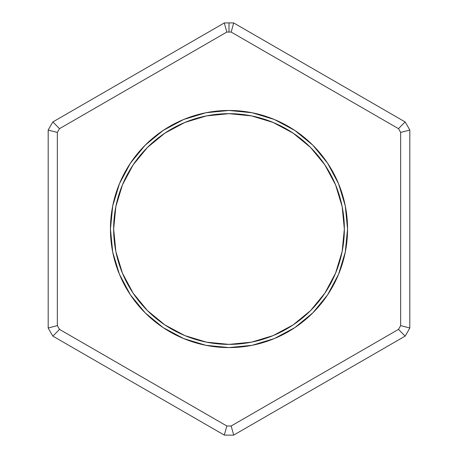 <?xml version="1.0" encoding="UTF-8"?>
<svg xmlns="http://www.w3.org/2000/svg" width="458" height="458" viewBox="0 0 458 458"><rect width="100%" height="100%" fill="white"/><g stroke="black" fill="none" stroke-linecap="round" stroke-linejoin="round"><path stroke-width="0.69" d="M224.306 22.952L226.83 32.066A196.974 196.974 0 0 1 229 32.054L229 22.9A206.129 206.129 0 0 0 224.306 22.952A206.129 206.129 0 0 1 233.695 22.952L405.118 121.925A206.129 206.129 0 0 1 409.813 130.055L409.813 327.997A206.129 206.129 0 0 1 405.118 336.132L233.695 435.1A206.129 206.129 0 0 1 224.306 435.1L52.882 336.132A206.129 206.129 0 0 1 48.187 327.997L48.187 130.055A206.129 206.129 0 0 1 52.882 121.925L224.306 22.952L226.83 32.066L59.511 128.664A196.974 196.974 0 0 0 57.342 132.425L57.342 325.627A196.974 196.974 0 0 0 59.511 329.388L226.83 425.986A196.974 196.974 0 0 0 231.17 425.986L398.489 329.388A196.974 196.974 0 0 0 400.658 325.627L400.658 132.425A196.974 196.974 0 0 0 398.489 128.664L231.17 32.066A196.974 196.974 0 0 0 226.83 32.066L59.511 128.664L52.882 121.925L224.306 22.952M133.118 293.16A115.353 115.353 0 0 0 229 344.382A115.353 115.353 0 0 1 113.647 229.029A115.353 115.353 0 0 1 229 113.67A115.353 115.353 0 0 0 164.943 133.089M164.88 133.135A115.353 115.353 0 0 0 133.118 164.897M133.055 164.983A115.353 115.353 0 0 0 122.441 184.849M122.412 184.917A115.353 115.353 0 0 0 113.647 228.989M113.647 229.069A115.353 115.353 0 0 0 122.412 273.14M122.441 273.203A115.353 115.353 0 0 0 133.055 293.068M229 347.582A118.553 118.553 0 0 1 110.447 229.029A118.553 118.553 0 0 1 229 110.475A118.553 118.553 0 0 1 347.553 229.029A118.553 118.553 0 0 1 229 347.582L205.871 345.303L183.629 338.554L163.134 327.602L145.169 312.854L130.427 294.889L119.469 274.394L112.725 252.158L110.447 229.029L112.725 205.9L119.469 183.658L130.427 163.162L145.169 145.197L163.134 130.456L183.629 119.498L205.871 112.754L229 110.475L252.129 112.754L274.371 119.498L294.866 130.456L312.831 145.197L327.573 163.162L338.531 183.658L345.275 205.9L347.553 229.029L345.275 252.158L338.531 274.394L327.573 294.889L312.831 312.854L294.866 327.602L274.371 338.554L252.129 345.303L229 347.582M324.882 164.897A115.353 115.353 0 0 0 229 113.67A115.353 115.353 0 0 1 344.353 229.029A115.353 115.353 0 0 1 229 344.382A115.353 115.353 0 0 0 293.057 324.962M293.12 324.917A115.353 115.353 0 0 0 324.882 293.16M324.945 293.068A115.353 115.353 0 0 0 335.559 273.203M335.588 273.14A115.353 115.353 0 0 0 344.353 229.069M344.353 228.989A115.353 115.353 0 0 0 335.588 184.917M335.559 184.849A115.353 115.353 0 0 0 324.945 164.983M294.866 327.602L312.831 312.854M163.134 130.456L145.169 145.197M229 113.67L251.505 115.891L273.145 122.452L293.086 133.112L310.57 147.459L324.911 164.937L335.571 184.883L342.137 206.524L344.353 229.029L342.137 251.534L335.571 273.168L324.911 293.114L310.57 310.593L293.086 324.94L273.145 335.6L251.505 342.166L229 344.382L206.495 342.166L184.855 335.6L164.914 324.94L147.43 310.593L133.089 293.114L122.429 273.168L115.863 251.534L113.647 229.029L115.863 206.524L122.429 184.883L133.089 164.937L147.43 147.459L164.914 133.112L184.855 122.452L206.495 115.891L229 113.67M409.813 130.055A206.129 206.129 0 0 0 405.118 121.925L398.489 128.664A196.974 196.974 0 0 1 400.658 132.425L409.813 130.055L409.813 327.997L400.658 325.627L400.658 132.425L409.813 130.055M398.489 128.664L231.17 32.066L233.695 22.952L405.118 121.925L398.489 128.664M405.118 336.132A206.129 206.129 0 0 0 409.813 327.997L400.658 325.627A196.974 196.974 0 0 1 398.489 329.388L405.118 336.132L233.695 435.1L231.17 425.986L398.489 329.388L405.118 336.132M233.695 22.952A206.129 206.129 0 0 0 229 22.9L229 32.054A196.974 196.974 0 0 1 231.17 32.066L233.695 22.952M224.306 435.1A206.129 206.129 0 0 0 233.695 435.1L231.17 425.986A196.974 196.974 0 0 1 226.83 425.986L224.306 435.1L52.882 336.132L59.511 329.388L226.83 425.986L224.306 435.1M57.342 132.425A196.974 196.974 0 0 1 59.511 128.664L52.882 121.925A206.129 206.129 0 0 0 48.187 130.055L57.342 132.425L57.342 325.627L48.187 327.997L48.187 130.055L57.342 132.425M48.187 327.997A206.129 206.129 0 0 0 52.882 336.132L59.511 329.388A196.974 196.974 0 0 1 57.342 325.627L48.187 327.997"/></g></svg>
